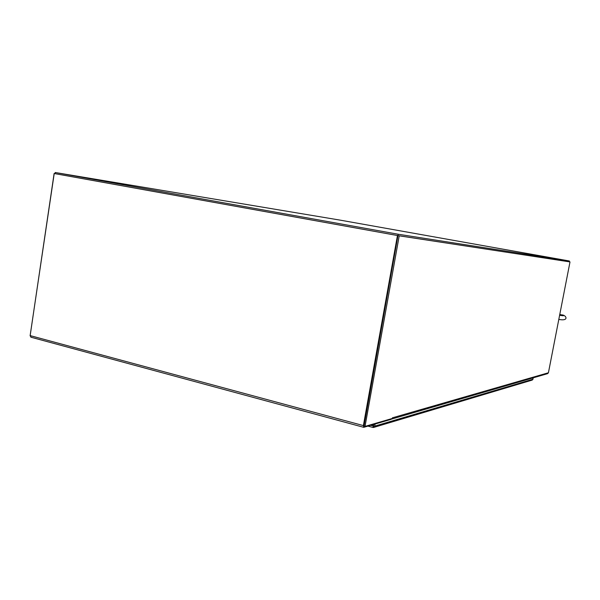 <?xml version="1.0" encoding="UTF-8"?>
<svg xmlns="http://www.w3.org/2000/svg" width="600" height="600" viewBox="0 0 600 600"><rect width="100%" height="100%" fill="white"/><g stroke="black" fill="none" stroke-linecap="round" stroke-linejoin="round"><path stroke-width="0.9" d="M340.02 220.11L569.37 261L398.205 234.24L55.185 172.5L340.02 220.11M398.205 234.24L397.965 235.597L569.22 261.788L569.37 261M55.02 173.64L54.12 173.49L55.02 173.655L55.185 172.5M54.218 173.52L397.965 235.597L397.455 235.515L363.382 425.595L30.135 335.603L54.218 173.52L397.455 235.515M30.135 335.603L31.095 337.207M391.058 418.83L390.952 419.393L363.847 427.298L363.382 425.595M364.028 425.993L397.965 235.597L363.817 426.067L365.032 426.397L392.325 418.463L392.535 417.705L392.332 418.44M55.02 173.655L399.217 235.822L365.032 426.397M54.12 173.49L30.112 335.903M392.452 417.81L548.423 372.765L570 261.923L399.217 235.822M570 261.923L397.965 235.597M548.423 372.765L547.635 373.627L390.975 419.265M392.317 418.47L391.365 419.205M375.097 424.02L374.722 426.127L373.77 427.403L373.44 426.623L373.125 427.342L373.343 424.53M373.77 427.403L532.283 380.062L533.355 377.798M373.612 427.463L373.043 427.447M559.455 316.08L558.847 319.23M559.245 317.16L559.035 318.248M373.845 424.38L373.478 426.412M373.087 425.97L370.65 425.317M533.085 379.185L374.722 426.127M363.668 427.305L30.825 337.178M372.99 427.47L367.942 426.105M558.81 319.395C569.61 321.525 566.205 314.737 561.63 314.895L559.77 314.468M559.612 315.3L563.295 315.788"/></g></svg>
